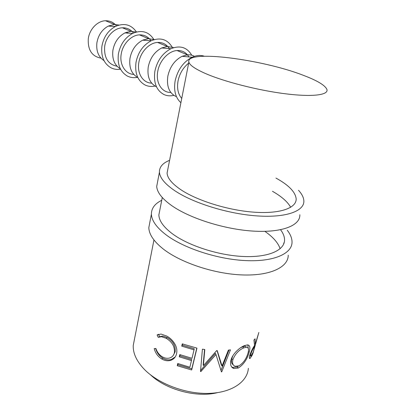<?xml version="1.0" encoding="UTF-8"?>
<svg xmlns="http://www.w3.org/2000/svg" width="415" height="415" viewBox="0 0 415 415"><rect width="100%" height="100%" fill="white"/><g stroke="black" fill="none" stroke-linecap="round" stroke-linejoin="round"><path stroke-width="0.62" d="M287.258 230.237C290.386 234.252 291.978 238.153 292.036 241.94C292.274 253.549 274.144 261.938 245.67 260.594C217.258 259.308 183.363 248.051 165.839 234.662C156.419 227.358 151.61 220.505 151.413 214.093C151.428 208.247 154.873 203.646 161.741 200.289M283.632 243.102L283.922 243.501M288.233 255.194C288.321 267.224 270.201 276.058 241.95 274.922C213.756 273.833 180.245 262.488 162.971 248.777C153.685 241.297 148.969 234.231 148.829 227.591L149.851 222.248M280.566 229.744C283.18 233.209 284.508 236.566 284.56 239.818C284.773 250.229 268.541 257.658 243.273 256.491C218.051 255.37 187.922 245.473 172.095 233.562C163.463 226.964 159.054 220.754 158.867 214.929L159.78 210.286M264.874 231.357C272.997 236.975 278.086 242.77 280.146 248.741M298.504 190.293C301.85 193.924 303.635 197.405 303.853 200.751C304.584 211.007 286.433 217.927 257.269 215.93C228.172 213.984 193.094 203.034 174.782 190.703C164.931 183.985 159.817 177.802 159.438 172.158C159.298 167.012 162.68 163.069 169.59 160.325M299.843 214.726C300.403 225.449 282.257 232.877 253.332 231.108C224.463 229.391 189.785 218.332 171.743 205.632C162.042 198.707 157.031 192.29 156.714 186.387L157.617 181.666M275.965 178.087C288.56 184.986 295.283 191.849 296.149 198.666C296.792 207.853 280.54 213.974 254.665 212.226C228.847 210.514 197.685 200.886 181.142 189.909C172.121 183.84 167.432 178.237 167.079 173.107L167.873 169.045M272.463 191.294C281.557 196.466 287.631 201.804 290.682 207.308M127.498 33.262L126.949 32.074M124.599 28.687L123.68 27.779M119.001 25.061L114.41 24.449L108.232 26.114C102.023 29.574 98.241 35.156 96.887 42.854C96.088 51.009 98.469 56.938 104.025 60.652M116.501 25.938C113.658 22.41 110.001 20.683 105.54 20.755C97.478 20.869 89.412 29.263 88.281 38.823C87.726 49.997 91.964 56.445 100.995 58.162M120.578 69.206C117.061 69.782 113.783 69.264 110.732 67.65C103.859 63.438 100.912 56.347 101.888 46.371C103.527 37.22 108.025 30.586 115.375 26.467C124.194 22.701 131.218 24.537 136.457 31.976M144.047 40.255L143.808 39.695M141.167 35.586L140.446 34.844M136.053 32.085L130.891 31.307L124.91 32.915C118.405 36.463 114.4 42.278 112.89 50.355C111.977 59.023 114.473 65.181 120.381 68.833M117.056 66.244C108.082 64.424 103.952 57.846 104.663 46.501C105.934 36.665 114.234 27.961 122.42 27.784C126.943 27.675 130.626 29.418 133.464 33.013M137.432 77.325C133.848 78.041 130.497 77.621 127.379 76.064C120.262 71.894 117.258 64.584 118.374 54.137C120.2 44.535 124.967 37.615 132.67 33.387C141.707 29.641 148.757 31.654 153.82 39.43M158.826 42.937L158.328 42.403M154.235 39.596L148.477 38.631L142.703 40.177C135.897 43.824 131.654 49.883 129.968 58.365C128.925 67.583 131.545 73.969 137.822 77.522M133.791 74.425C125.486 74.103 119.39 64.761 121.185 54.246C122.596 44.13 131.13 35.114 139.435 34.865C144.311 34.725 148.165 36.696 151.003 40.779M155.023 86.05C151.501 86.813 148.202 86.47 145.126 85.028C137.759 80.909 134.714 73.377 135.99 62.437C138.034 52.352 143.082 45.136 151.143 40.789C160.237 37.101 167.235 39.186 172.132 47.035M177.698 50.796L177.444 50.511M173.667 47.658L167.287 46.459L161.726 47.953C154.619 51.704 150.126 58.027 148.243 66.929C147.05 76.583 149.696 83.161 156.185 86.662M151.667 83.135C143.102 83.114 136.846 73.507 138.843 62.525C140.41 52.108 149.193 42.761 157.607 42.434C162.633 42.252 166.545 44.306 169.356 48.591M173.869 95.362C170.383 96.181 167.126 95.927 164.086 94.594C156.476 90.548 153.405 82.793 154.862 71.333C157.145 60.74 162.498 53.203 170.918 48.726C180.084 45.079 187.025 47.248 191.73 55.221M194.474 56.336C192.358 55.154 190.013 54.661 187.45 54.853L182.118 56.3C174.699 60.159 169.943 66.768 167.842 76.121C166.477 86.232 169.138 93.002 175.83 96.425M170.658 92.431C161.892 92.68 155.537 82.824 157.752 71.39C159.5 60.663 168.542 50.952 177.07 50.531C182.237 50.303 186.205 52.44 188.97 56.948M180.899 102.702C175.524 97.831 173.6 90.558 175.135 80.883C177.687 69.746 183.357 61.871 192.14 57.249C196.44 55.314 200.481 54.962 204.268 56.207M217.299 392.678C196.788 397.964 165.953 389.654 150.661 374.952M154.193 348.642L155.884 348.444C157.098 352.159 159.241 354.95 162.322 356.812C164.755 358.223 167.167 358.627 169.564 358.021C172.142 357.227 173.75 355.458 174.393 352.714C174.907 346.686 172.178 341.893 166.213 338.324L161.43 336.7L158.25 337.338L157.088 334.962L161.03 334.054L166.69 336.051C170.306 337.992 173.154 340.86 175.239 344.647C176.795 347.812 177.231 350.851 176.536 353.777C175.778 357.061 173.844 359.24 170.741 360.319C167.785 361.226 164.781 360.765 161.726 358.939C157.98 356.646 155.469 353.212 154.193 348.642M191.668 369.983L177.236 365.724L177.745 363.514L189.863 367.228L191.46 360.552L179.285 356.838L179.799 354.602L192 358.311L194.028 349.85L181.749 346.141L182.273 343.864L196.949 348.118L191.668 369.983L191.803 368.821L177.828 364.702L178.071 363.639M217.221 350.587L216.708 350.576L203.397 365.646L204.792 349.544L202.401 349.171L200.507 371.529L200.844 371.575L215.971 354.535L221.434 371.876L221.729 371.845L230.47 349.85L228.395 350.115L222.041 366.009L217.221 350.587M238.324 368.017L233.816 368.525C230.916 367.306 229.967 364.51 230.973 360.137C232.353 354.13 239.497 347.537 244.331 345.674L247.511 344.875C249.949 345.13 250.504 347.547 249.182 352.133C247.231 359.286 243.61 364.577 238.324 368.017L236.991 366.959L232.722 367.436L231.617 366.865M255.287 344.139L258.851 332.446L253.031 353.098L251.926 355.707L249.97 358.461C249.213 358.747 249.135 357.694 249.747 355.313C251.324 350.991 252.922 347.729 254.545 345.519L253.928 340.025L255.08 338.811L255.287 344.139L254.494 343.838M303.24 75.276C317.205 80.546 325.09 85.267 326.906 89.438C328.805 95.019 312.609 97.224 285.162 93.754C257.782 90.314 223.794 81.563 205.285 73.439C195.185 68.957 189.712 65.181 188.867 62.105C185.215 49.333 261.803 59.138 303.24 75.276M248.372 368.318C247.382 382.028 231.383 392.969 208.024 393.415C184.706 393.908 157.731 383.398 144.015 369.023C136.54 361.055 132.945 353.217 133.231 345.519L134.455 339.278M181.734 98.448C178.045 94.132 176.816 88.286 178.056 80.909C179.638 73.502 183.176 67.572 188.669 63.127M173.2 355.494L175.156 351.78C175.69 345.773 173.071 341.037 167.292 337.577L162.742 336.046L159.542 336.731L158.639 334.262M174.393 352.714L175.156 351.78M166.213 338.324L167.292 337.577M158.25 337.338L159.542 336.731M157.088 334.962L158.426 334.397M175.26 356.905L171.343 359.463C168.526 360.313 165.678 359.872 162.799 358.155C159.267 355.977 156.88 352.75 155.635 348.476M161.726 358.939L162.799 358.155M177.236 365.724L177.828 364.702M191.46 360.552L191.663 359.421L179.871 355.831L180.131 354.721M179.285 356.838L179.871 355.831M194.028 349.85L194.225 348.735L182.335 345.15L182.605 343.988M181.749 346.141L182.335 345.15M196.803 348.086L191.803 368.821M217.05 350.582L221.247 364.795L222.041 366.009M204.554 349.508L203.194 364.437L203.397 365.646M215.971 354.535L215.452 353.331L200.684 370.356L200.844 371.575M221.169 371.02L221.729 371.845M228.997 350.042L220.988 370.424M247.822 344.901L248.237 348.32M249.182 352.133L248.346 351.661M238.724 365.947L236.991 366.959M246.645 347.22L244.99 346.214L242.422 346.826L240.269 347.957M233.048 355.448L231.783 358.576C231.036 361.605 231.523 363.69 233.246 364.837M242.422 346.826L243.781 347.863C238.75 350.099 235.113 354.047 232.877 359.722C232.073 363.25 232.846 365.439 235.196 366.284L238.838 365.895C243.263 363.177 246.318 358.892 248.02 353.046C249.047 349.368 248.533 347.417 246.484 347.205L243.781 347.863M231.783 358.576L232.877 359.722M249.866 355.712L249.498 356.314M250.261 358.238L249.332 357.813M250.681 354.306C250.328 355.712 250.364 356.324 250.795 356.143L253.176 352.185L255.111 345.332L253.964 347.609C252.906 349.015 251.812 351.246 250.681 354.306L250.141 354.042M255.111 345.332L254.545 345.13M251.926 355.707L251.386 355.494M253.964 347.609L253.409 347.386M151.413 214.093L148.829 227.591M159.438 172.158L156.714 186.387M114.41 24.449L105.54 20.755M108.232 26.114L115.375 26.467M130.891 31.307L122.42 27.784M124.91 32.915L132.67 33.387M148.477 38.631L139.435 34.865M142.703 40.177L151.143 40.789M167.287 46.459L157.607 42.434M161.726 47.953L170.918 48.726M187.45 54.853L177.07 50.531M182.118 56.3L192.14 57.249M188.867 62.105L167.079 173.107M162.281 197.535L158.867 214.929M153.955 239.963L133.231 345.519M162.742 336.046L161.43 336.7M171.343 359.463L170.741 360.319M233.816 368.525L232.722 367.436M244.99 346.214L246.484 347.205M249.389 358.181L249.97 358.461M250.473 355.992L249.664 355.619M109.363 25.595L110.898 26.244M125.755 32.526L126.974 33.039M143.258 39.923L144.098 40.281M161.98 47.839L162.379 48.01"/></g></svg>
